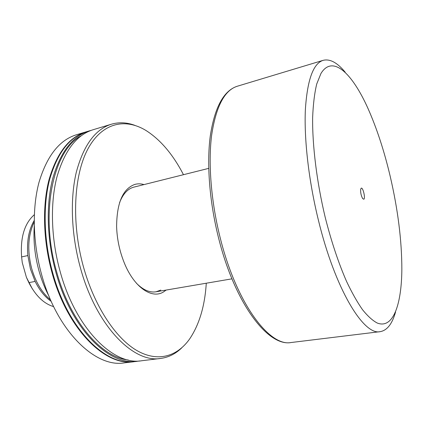 <?xml version="1.0" encoding="UTF-8"?>
<svg xmlns="http://www.w3.org/2000/svg" width="423" height="423" viewBox="0 0 423 423"><rect width="100%" height="100%" fill="white"/><g stroke="black" fill="none" stroke-linecap="round" stroke-linejoin="round"><path stroke-width="0.63" d="M166.181 290.056L163.405 292.002C151.661 299.278 133.938 287.164 124.145 262.535C119.55 251.024 117.039 239.08 116.611 226.696C116.796 202.85 122.86 188.758 134.8 184.423C137.771 183.593 140.843 183.64 144.01 184.576M208.724 168.37L133.441 187.236C127.487 189.023 122.855 194.189 119.545 202.723M136.486 283.299C143.164 289.982 149.668 292.811 155.992 291.796L160.809 290.083M48.978 296.179C44.891 288.428 41.57 280.037 39.027 271.006C34.845 255.804 33.258 240.856 34.258 226.162M134.334 361.644L134.038 361.686C105.745 366.699 67.474 329.85 52.045 272.798C43.12 240.65 42.215 205.784 49.042 179.595C56.798 153.052 69.034 137.168 85.747 131.955L86.033 131.87M134.038 361.686L124.225 362.881C95.572 367.925 57.042 331.431 41.681 274.865C32.788 242.987 32.011 208.38 39.001 182.334C46.937 155.934 59.368 140.092 76.283 134.81L85.747 131.955M139.601 360.946L137.602 361.247C109.446 366.255 71.27 329.274 55.815 272.047C46.879 239.799 45.933 204.843 52.695 178.601C60.389 152.005 72.555 136.111 89.184 130.919L91.135 130.39M137.602 361.247L134.63 361.612C106.363 366.625 68.103 329.755 52.669 272.671C43.743 240.507 42.834 205.631 49.65 179.431C57.396 152.877 69.621 136.994 86.318 131.78L89.184 130.919M128.264 359.989C101.869 357.615 70.197 321.818 56.613 271.719C39.471 212.515 53.435 150.255 81.142 135.831M181.79 347.817C175.651 353.824 168.603 357.366 160.64 358.44C133.372 363.383 95.836 325.546 80.233 267.177C71.217 234.294 69.975 198.725 76.325 172.145C83.585 145.226 95.275 129.248 111.402 124.214C119.122 121.993 127 122.395 135.037 125.425M160.64 358.44L141.605 360.761C113.602 365.758 75.532 328.623 60.05 271.201C51.098 238.847 50.104 203.78 56.793 177.48C64.418 150.826 76.5 134.916 93.049 129.75L111.402 124.214M206.281 283.214C204.832 306.056 199.286 324.637 189.631 338.966C177.084 356.695 157.404 362.648 136.285 350.202C115.246 337.697 94.144 305.718 83.31 266.368C71.212 222.456 73.819 175.016 87.936 148.885C102.112 122.654 125.076 117.864 145.782 130.363C160.386 139.595 172.949 154.374 183.471 174.694M363.817 199.233L362.67 198.599C361.089 195.653 360.428 192.518 360.692 189.187L361.184 188.198C362.908 186.871 365.641 198.324 363.817 199.233M34.2 222.07C27.955 235.188 27.13 250.739 31.73 268.721C35.775 282.4 42.051 292.811 50.57 299.949M51.204 301.382C44.88 296.925 39.524 290.273 35.135 281.417L30.414 268.928L27.87 255.555L21.605 256.914L22.26 262.593L26.422 277.351L28.854 282.643C35.585 295.74 43.849 303.735 53.642 306.627M345.179 72.196C337.311 62.615 329.972 58.66 323.167 60.33C313.237 63.429 307.304 79.857 305.369 109.62C304.021 139.193 308.711 180.595 318.286 219.711C335.064 289.29 363.711 335.746 380.198 331.653C387.103 330.442 392.227 323.87 395.574 311.936M325.202 217.327C331.373 241.618 338.495 262.984 346.559 281.422C351.91 292.7 357.224 302.128 362.511 309.694C367.693 316.118 372.589 320.56 377.2 323.013C393.015 329.284 401.612 304.914 401.85 269.213C401.808 240.454 397.916 209.454 390.175 176.206C384.243 151.074 376.893 128.597 368.126 108.769C352.259 73.221 332.615 54.334 320.951 73.486L316.716 84.024C314.516 93.182 313.157 104.418 312.629 117.726C312.322 145.829 316.816 182.154 325.202 217.327M34.321 214.72C24.481 223.392 20.246 237.456 21.605 256.914M34.2 220.499C28.748 229.742 26.638 241.427 27.87 255.555M35.135 281.417L28.854 282.643M32.322 288.856L26.422 277.351M220.547 239.201C236.912 304.153 269.789 347.008 291.135 342.519C268.103 346.96 235.204 303.756 218.929 239.381C209.602 203.093 206.519 164.351 210.279 135.952C214.72 107.199 223.719 90.633 237.266 86.244C224.534 90.221 215.989 106.538 211.632 135.212C208.016 163.622 211.162 202.654 220.547 239.201M155.992 291.796L231.947 278.836M291.135 342.519L380.198 331.653M237.266 86.244L323.167 60.33"/></g></svg>
